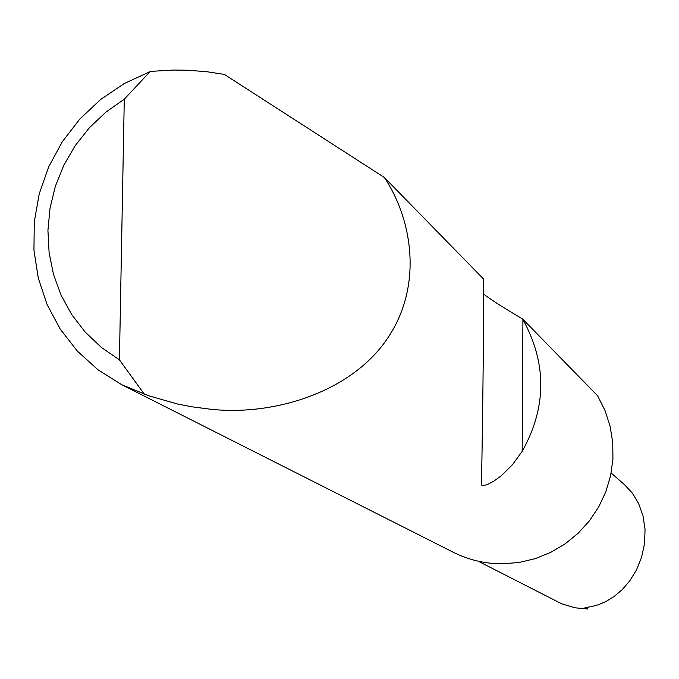 <?xml version="1.0" encoding="UTF-8"?>
<svg xmlns="http://www.w3.org/2000/svg" width="679" height="679" viewBox="0 0 679 679"><rect width="100%" height="100%" fill="white"/><g stroke="black" fill="none" stroke-linecap="round" stroke-linejoin="round"><path stroke-width="1.02" d="M587.929 607.264L587.691 608.978L585.035 607.569L591.434 606.661L598.462 604.717L606.05 601.458L614.011 596.578L622.049 589.805L629.705 580.961L636.418 570.054L641.562 557.383L644.558 543.523L645.05 529.314L642.971 515.684L638.6 503.462L632.438 493.209L624.341 484.534M384.348 177.482C413.299 220.964 423.382 288.898 385.214 341.69C347.028 394.507 270.471 415.752 210.957 409.267L191.767 406.797L177.355 403.963L148.947 395.849L121.685 384.679L98.09 369.86L77.44 351.204L60.304 329.256L47.131 304.642L38.27 278.05L33.95 250.212L34.273 221.897L39.221 193.88L48.642 166.932L62.281 141.775L79.757 119.088L100.602 99.499L124.249 83.534L150.059 71.643L154.676 71.142L173.451 70.056L187.701 70.226L206.747 71.719L224.342 74.401L384.348 177.482L483.473 278.942C484.11 293.107 482.82 418.884 481.445 484.365L481.827 485.298L482.981 485.646L487.344 484.568L493.811 481.173L501.289 475.75L512.475 464.699L522.185 451.314C546.739 407.366 546.977 363.418 522.915 319.486L522.185 451.314M483.618 294.049C489.805 298.972 502.816 307.298 522.643 319.037L597.571 395.73L604.981 410.464L610.082 426.2L612.755 442.581L612.925 459.233L610.591 475.767L605.812 491.8L598.674 506.967L589.364 520.912L578.075 533.321L565.089 543.896L550.686 552.4L535.222 558.647L519.036 562.484L502.519 563.825C484.899 563.833 468.298 559.886 452.715 551.976L121.685 384.679M522.643 319.037L522.915 319.486M478.177 561.194L561.508 603.707L574.952 607.798L587.691 608.978M150.059 71.643L124.282 99.176L119.419 359.845L144.313 394.185M124.282 99.176L105.805 112.205L89.356 127.779L75.276 145.561L63.868 165.158L55.398 186.148L50.042 208.063L47.929 230.444L49.109 252.783L53.556 274.605L61.186 295.416L71.847 314.759L85.308 332.201L101.281 347.351L119.419 359.845M625.104 485.205L611.168 472.991"/></g></svg>
